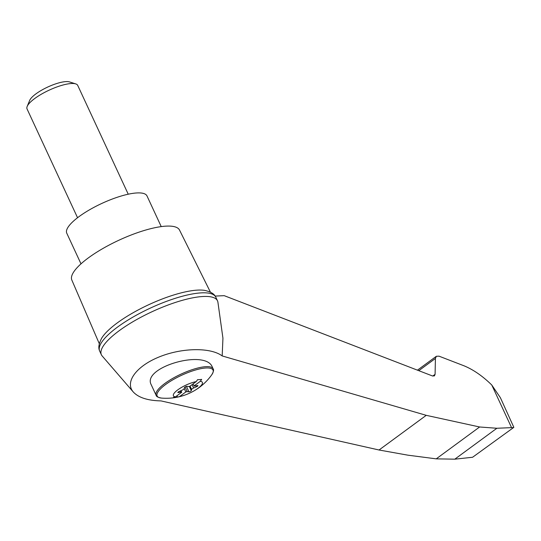 <?xml version="1.0" encoding="UTF-8"?>
<svg xmlns="http://www.w3.org/2000/svg" width="541" height="541" viewBox="0 0 541 541"><rect width="100%" height="100%" fill="white"/><g stroke="black" fill="none" stroke-linecap="round" stroke-linejoin="round"><path stroke-width="0.81" d="M222.182 355.937C210.638 347.207 181.877 347.66 159.203 356.938C136.406 366.101 124.572 382.115 133.289 391.995C138.51 397.628 147.734 400.597 160.981 400.901L379.045 450.004L426.24 415.332L222.182 355.937L222.939 338.213L217.915 302.189A64.021 17.697 155.1 0 0 217.509 300.843A64.021 17.697 155.1 0 0 151.987 311.744A64.021 17.697 155.1 0 0 101.377 354.754A64.021 17.697 155.1 0 0 102.141 355.931L133.289 391.995M215.122 296.076L224.197 295.663L432.509 375.968L434.423 375.894L435.086 374.331L435.417 358.46L436.35 356.282L439.022 356.167L464.178 365.865C473.524 369.76 482.721 376.144 491.776 385.016L500.391 397.709L513.849 427.356L472.584 457.26L513.849 427.356M512.983 427.579L496.875 428.262L479.617 426.984L426.24 415.332M217.509 300.843L215.825 297.219A64.021 17.697 155.1 0 0 215.514 296.651A64.021 17.697 155.1 0 0 150.31 308.12A64.021 17.697 155.1 0 0 99.456 350.527A64.021 17.697 155.1 0 0 99.693 351.129L101.377 354.754M215.514 296.651C214.087 293.756 210.463 291.667 204.626 290.375A61.316 16.947 155.1 0 0 148.728 304.711A61.316 16.947 155.1 0 0 101.694 338.152C98.915 343.447 98.171 347.565 99.456 350.527M379.045 450.004L407.867 455.17L436.229 458.856L454.805 459.174L472.584 457.26M175.467 396.857L181.722 392.259A2.326 0.642 155.1 0 0 181.715 392.252A2.326 0.642 155.1 0 0 180.87 392.13L178.361 392.577A1.4 0.385 155.1 0 1 177.847 392.509A1.4 0.385 155.1 0 1 179.044 391.528L182.155 390.162A2.326 0.642 155.1 0 0 184.15 388.695L184.495 387.525A1.4 0.385 155.1 0 1 185.468 386.747A1.4 0.385 155.1 0 1 186.834 386.355L188.538 386.497A2.326 0.642 155.1 0 0 189.959 386.206L196.214 381.608A55.777 43.3 -94.1 0 0 197.573 379.667A52.835 29.924 53.7 0 0 201.671 379.369A55.777 43.3 85.9 0 1 200.312 381.31A15.96 4.409 -24.9 0 1 196.045 389.642A15.96 4.409 -24.9 0 1 193.475 391.184A15.96 4.409 -24.9 0 1 185.888 394.707A15.96 4.409 -24.9 0 1 179.558 396.56A55.777 43.3 85.9 0 1 177.549 397.094A52.835 29.924 -126.3 0 1 173.451 397.392A55.777 43.3 -94.1 0 0 175.467 396.857A15.96 4.409 -24.9 0 1 177.854 389.811A15.96 4.409 -24.9 0 1 196.214 381.608M185.063 386.977L187.24 391.67A2.326 0.642 155.1 0 0 185.82 391.961L179.558 396.56M200.312 381.31L194.057 385.909A2.326 0.642 155.1 0 0 194.057 385.916A2.326 0.642 155.1 0 0 194.909 386.037L197.418 385.584A1.4 0.385 155.1 0 1 197.932 385.659A1.4 0.385 155.1 0 1 196.735 386.639L193.624 388.005A2.326 0.642 155.1 0 0 191.629 389.473L191.284 390.643A1.4 0.385 155.1 0 1 190.31 391.413A1.4 0.385 155.1 0 1 188.944 391.812L187.24 391.67M210.429 292.16L179.511 230.047A59.361 16.413 155.1 0 0 118.81 240.272A59.361 16.413 155.1 0 0 71.825 280.035L99.314 343.738M161.232 226.605L147.003 195.95A44.234 12.227 155.1 0 0 101.735 203.477A44.234 12.227 155.1 0 0 66.766 233.191L80.994 263.846M77.552 217.732L27.05 108.937A27.936 7.723 -24.9 0 1 27.185 106.421A27.936 7.723 -24.9 0 1 44.917 92.247A27.936 7.723 -24.9 0 1 70.939 83.544A27.936 7.723 -24.9 0 1 75.72 83.896A27.936 7.723 -24.9 0 1 77.728 85.41L128.231 194.205M27.185 106.421L29.674 100.41A22.938 6.343 -24.9 0 1 44.227 88.771A22.938 6.343 -24.9 0 1 65.603 81.623A22.938 6.343 -24.9 0 1 69.525 81.914L75.72 83.896M193.117 383.887L194.057 385.909L193.117 383.887M184.21 388.492L185.82 391.961M180.985 390.676L181.715 392.245L180.985 390.676M176.941 395.769L177.549 397.094M156.106 395.261L151.243 384.773C141.505 367.407 205.512 348.803 212.295 367.021L213.12 368.793A31.425 8.69 -24.9 0 0 180.958 374.149A31.425 8.69 -24.9 0 0 156.106 395.261C156.288 396.539 158.08 397.479 161.495 398.081A30.803 8.514 -24.9 0 1 181.499 375.319A30.803 8.514 -24.9 0 1 211.795 374.73C213.539 371.741 213.986 369.76 213.12 368.793M454.805 459.174L496.875 428.262M436.229 458.856L479.617 426.984M511.57 427.654L491.776 385.016M196.336 385.78L196.735 386.639M192.069 384.658L193.624 388.005M190.074 386.125L191.629 389.473M189.316 386.402L191.284 390.643M186.429 386.396L188.944 391.812M180.322 390.967L180.87 392.13M178.124 392.069L178.361 392.577M432.746 376.049L435.086 374.331M418.788 370.68L435.417 358.46M161.495 398.081A55.872 55.872 0 0 0 185.888 394.707M193.475 391.184A55.872 55.872 0 0 0 211.795 374.73M436.35 356.282L417.449 370.159"/></g></svg>
